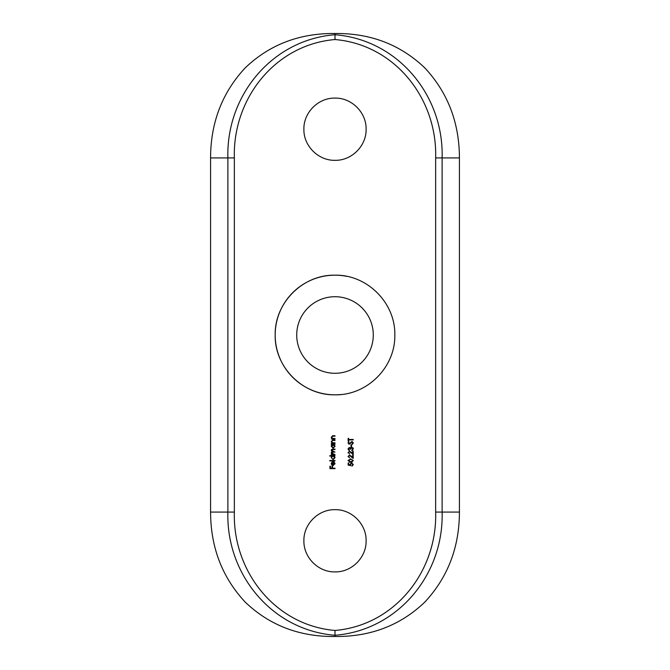 <?xml version="1.0" encoding="UTF-8"?>
<svg xmlns="http://www.w3.org/2000/svg" width="670" height="670" viewBox="0 0 670 670"><rect width="100%" height="100%" fill="white"/><g stroke="black" fill="none" stroke-linecap="round" stroke-linejoin="round"><path stroke-width="1" d="M335 160.323C318.367 160.725 303.493 145.884 303.895 129.235C303.493 112.594 318.284 97.72 335 98.105C351.649 97.694 366.507 112.577 366.105 129.201C366.515 145.867 351.658 160.725 335 160.323M335 509.677C318.367 509.275 303.493 524.116 303.895 540.765C303.493 557.406 318.284 572.281 335 571.895C351.649 572.306 366.507 557.423 366.105 540.799C366.515 524.133 351.658 509.275 335 509.677M340.879 394.529A59.823 59.823 0 0 1 275.177 335A59.823 59.823 0 0 1 335 275.177C367.177 274.499 395.493 302.873 394.823 334.975C395.484 367.194 367.168 395.476 335 394.823C302.832 395.476 274.516 367.185 275.177 335.008C274.516 302.873 302.781 274.516 335 275.177A59.823 59.823 0 0 1 346.717 276.341M335 373.282A38.282 38.282 0 0 1 296.718 335A38.282 38.282 0 0 1 335 296.718A38.282 38.282 0 0 1 373.282 335A38.282 38.282 0 0 1 335 373.282M234.358 512.073C232.582 570.941 274.792 625.303 335 630.462C395.208 625.303 437.418 570.941 435.642 512.073L435.642 157.927C437.418 99.059 395.208 44.697 335 39.538C274.792 44.697 232.582 99.059 234.358 157.927L234.358 512.073L227.884 512.073L227.884 157.927C226.083 95.71 271.886 39.764 335 34.731L335 33.5C370.451 33.123 400.384 44.589 424.805 67.896C447.769 92.561 459.31 122.577 459.427 157.927L442.116 157.927L442.116 512.073C443.917 574.291 398.114 630.236 335 635.269C271.886 630.236 226.083 574.291 227.884 512.073L210.573 512.073L210.573 157.927C210.673 122.627 222.197 92.636 245.136 67.946C269.482 44.639 299.44 33.157 335 33.5M348.66 439.914L353.207 439.914L353.207 439.461L348.66 439.461L348.66 438.356L348.14 438.356L348.14 441.019L348.66 441.019L348.66 439.914M353.341 442.92L351.968 441.471L349.171 443.682L348.534 442.937L348.869 441.538L348.015 442.887L349.196 444.135L351.959 441.924L352.822 442.92L352.227 444.461L353.341 442.92M351.516 446.731L351.516 444.78L350.996 444.78L350.996 446.731L351.516 446.731M348.534 448.917L349.33 447.903L350.678 449.202L351.75 447.644L352.822 448.925L351.842 450.625L353.341 448.933L351.7 447.183L350.368 448.037L349.33 447.443L348.015 448.925L349.313 450.433L348.534 448.917L349.313 449.98L348.534 448.917L349.33 447.903L348.534 448.917M350.41 451.94L349.556 451.597L348.534 452.702L349.556 451.597L353.207 454.52L353.207 451.078L352.688 451.078L352.688 453.439L349.522 451.144L348.015 452.677L349.698 453.875M350.41 455.834L349.556 455.5L348.534 456.597L349.556 455.5L353.207 458.422L353.207 454.98L352.688 454.98L352.688 457.334L349.522 455.039L348.015 456.571L349.698 457.769M353.341 460.625L350.678 458.875L348.015 460.625L350.678 462.317L353.341 460.625M348.14 465.106L350.678 465.625L350.418 464.511L351.532 463.288L352.822 464.578L351.909 466.144L353.341 464.603L351.549 462.836L349.899 464.427L349.991 465.022L348.66 464.754L348.66 463.029L348.14 463.029L348.14 465.106M335 438.967L335 438.515L332.672 438.448L331.692 437.183L332.421 436.229L335 436.178L335 435.726L333.107 435.726L331.231 437.108L331.968 438.515L331.298 438.967L335 438.967M335 443.255L335 442.803L332.672 442.736L331.692 441.471L332.421 440.517L335 440.466L335 440.006L333.107 440.006L331.231 441.396L331.968 442.803L331.298 443.255L335 443.255M331.298 444.746L331.985 444.746L331.231 446.245L333.141 448.188L335.067 446.262L334.364 444.746L335 444.294L331.298 444.294L331.298 444.746M335 454.62L331.692 452.97L333.116 452.091L335 452.091L331.692 450.433L332.99 449.553L335 449.553L335 449.101L332.998 449.101L331.231 450.357L332.127 451.714L331.231 452.887L331.943 454.168L331.298 454.62L335 454.62M329.808 456.111L332.019 456.111L331.231 457.61L333.141 459.553L335.067 457.627L334.364 456.111L335 455.659L329.808 455.659L329.808 456.111M335 460.918L335 460.466L329.808 460.466L329.808 460.918L335 460.918M333.25 465.072L334.606 463.724L333.25 465.072L333.25 461.764L331.96 462.166L331.231 463.657L331.926 465.106L333.158 465.533L335.067 463.665L334.045 461.957L334.531 463.221M335 468.648L335 468.188L332.529 468.188L332.529 466.178L332.01 466.178L332.01 468.188L330.452 468.188L330.452 466.178L329.933 466.178L329.933 468.648L335 468.648M435.642 512.073L459.427 512.073L459.427 157.927M459.427 512.073C459.327 547.373 447.803 577.364 424.864 602.054C400.518 625.361 370.56 636.843 335 636.5C299.549 636.877 269.616 625.412 245.195 602.104C222.231 577.44 210.69 547.423 210.573 512.073M335 39.538L335 34.731C398.114 39.764 443.917 95.71 442.116 157.927L435.642 157.927M335 636.5L335 630.462M334.606 463.724L333.828 462.359M333.158 465.533L331.926 465.106L331.231 463.657M332.789 462.216L332.789 465.03L331.692 463.632L332.789 462.216L331.692 463.632L332.789 465.03L331.692 463.632M334.364 456.111L335.067 457.627M332.446 456.287L331.692 457.602L332.588 456.22M332.412 458.9L331.885 458.355M334.188 458.657L334.606 457.61L333.141 459.101L334.029 458.799M333.727 456.22L333.158 456.111L334.606 457.61L334.338 456.722M332.111 452.217L331.692 452.97L333.442 454.168M332.99 449.553L331.692 450.433L332.32 451.446M331.231 450.357L331.508 449.57M332.253 449.16L332.998 449.101M331.943 454.168L331.441 452.191M331.424 453.649L331.231 452.887M334.364 444.746L335.067 446.262M333.727 444.855L331.692 446.245L333.158 444.746L334.606 446.245L333.141 447.736L331.692 446.245L332.194 447.376M332.412 447.535L334.029 447.434M334.188 447.292L334.338 445.357M332.253 442.535L333.66 442.803M333.258 440.466L332.421 440.517L331.725 441.781M332.513 440.039L333.107 440.006M331.968 442.803L331.231 441.396L331.968 442.803M332.253 438.255L333.66 438.515M333.258 436.178L332.421 436.229L331.725 437.493M332.513 435.76L333.107 435.726M350.544 463.891L350.678 465.625L350.418 464.511L351.532 463.288L352.822 464.578L352.638 463.908M351.909 465.692L352.822 464.578M349.991 465.022L349.899 464.427L349.991 465.022L348.66 464.754M352.135 462.132L349.254 462.141M351.951 461.705L352.822 460.608L350.678 461.856L348.534 460.608L349.439 461.714M352.822 460.608L351.951 459.519L352.822 460.608M348.827 459.88L348.534 460.608L350.678 459.327L351.624 459.427M350.678 459.327L349.949 459.377M349.556 455.5L349.103 455.608M351.114 456.454L350.477 455.885M351.34 456.069L352.688 457.334M349.556 451.597L349.103 451.714M351.114 452.56L350.477 451.982M351.34 452.175L352.688 453.439M350.159 449.202L350.117 448.774M352.546 449.779L352.822 448.925L351.842 450.173L352.822 448.925L351.75 447.644L350.678 449.202M352.889 447.711L353.224 448.28M350.804 447.485L351.7 447.183L350.804 447.485M349.33 447.443L350.368 448.037M349.313 450.433L348.383 449.922M348.015 442.887L348.869 441.538L348.534 442.937L349.171 443.682L350.335 442.661M349.171 443.682L348.534 442.937L349.171 443.682L349.832 443.347M352.822 442.92L351.976 444.026L352.822 442.92L351.959 441.924L349.966 443.85L348.635 444.001M349.966 443.85L349.196 444.135L349.966 443.85M351.465 442.108L350.653 443.021M234.358 157.927L210.573 157.927"/></g></svg>
